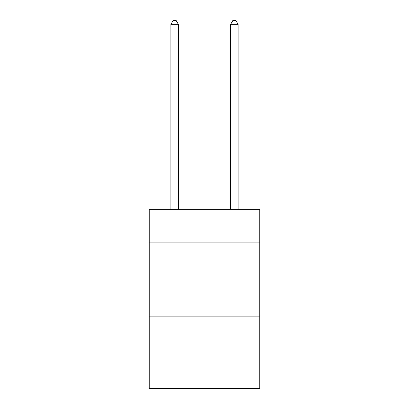 <?xml version="1.0" encoding="UTF-8"?>
<svg xmlns="http://www.w3.org/2000/svg" width="409" height="409" viewBox="0 0 409 409"><rect width="100%" height="100%" fill="white"/><g stroke="black" fill="none" stroke-linecap="round" stroke-linejoin="round"><path stroke-width="0.61" d="M259.776 242.148L259.776 209.28L149.224 209.28L149.224 242.148L259.776 242.148L259.776 388.55L149.224 388.55L149.224 242.148M259.776 316.842L149.224 316.842M178.355 209.28L178.355 24.335L170.885 24.335L170.885 209.28M170.885 24.335L173.13 20.45L176.115 20.45L178.355 24.335M238.115 209.28L238.115 24.335L230.645 24.335L230.645 209.28M230.645 24.335L232.885 20.45L235.87 20.45L238.115 24.335"/></g></svg>
